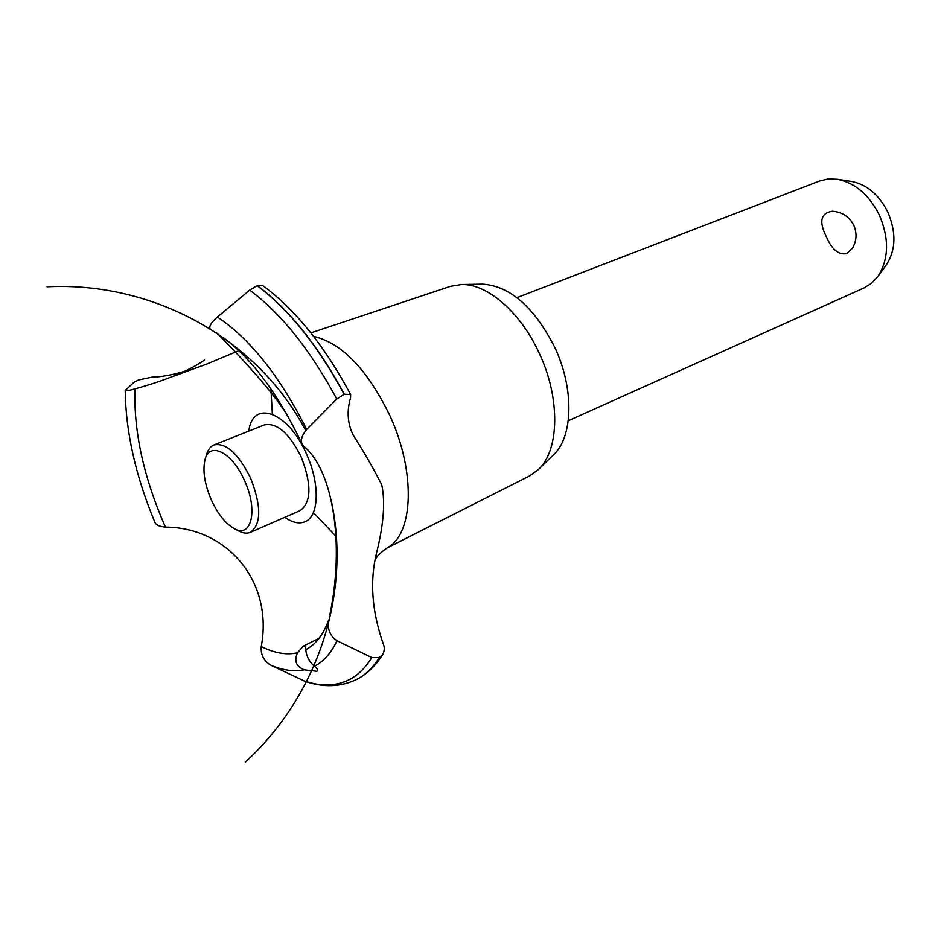 <?xml version="1.0" encoding="UTF-8"?>
<svg xmlns="http://www.w3.org/2000/svg" width="941" height="941" viewBox="0 0 941 941"><rect width="100%" height="100%" fill="white"/><g stroke="black" fill="none" stroke-linecap="round" stroke-linejoin="round"><path stroke-width="1.41" d="M826.41 236.85C818.705 221.535 820.681 213.007 832.326 211.243C842.113 211.937 849.241 216.583 853.722 225.181C857.145 233.027 856.733 240.708 852.464 248.224L846.653 253.635C838.607 255.105 831.868 249.518 826.41 236.85M568.282 420.756L864.179 287.887L871.684 283.182L877.941 276.407C888.916 259.128 889.363 238.626 879.294 214.913C869.002 194.752 855.051 182.872 837.455 179.296L828.245 178.966L819.611 180.99L516.962 297.65M851.311 181.425L851.817 181.507C866.979 184.589 878.965 194.74 887.751 211.96C896.361 232.204 895.938 249.765 886.481 264.644L886.175 265.056M481.945 284.158L482.486 284.147C510.175 286.017 534.288 307.154 554.861 347.558C574.339 388.798 573.14 436.648 553.614 454.738L553.226 455.126M310.859 332.891L450.551 286.311L461.455 284.535C487.25 283.606 520.832 312.471 539.358 353.451C560.53 398.302 559.401 450.127 538.534 469.418L529.595 475.911L386.822 548.097M272.361 414.122L270.902 388.821M313.553 336.337C341.783 343.018 367.131 369.248 389.609 415.016C415.828 471.088 413.699 533.535 387.763 547.509C381.399 551.873 377.329 555.731 375.553 559.095M329.903 614.497C344.359 545.862 333.879 471.029 303.708 446.152L302.19 444.211C300.438 440.082 301.932 435.154 306.672 429.402L336.76 399.043L344.312 394.22L350.628 394.55L350.546 397.937C346.653 411.158 347.535 423.556 353.193 435.142C364.002 451.974 373.53 468.547 381.775 484.862C385.387 502 383.646 524.69 376.541 552.955C369.684 580.891 371.824 610.909 382.963 642.985C384.787 647.055 384.704 650.854 382.728 654.407L379.329 657.512L371.789 657.547L336.96 640.703C329.926 635.94 327.174 629.023 328.691 619.978C323.457 634.575 315.823 644.479 305.766 649.702C306.354 656.124 309.213 661.652 314.353 666.287C317.493 668.51 318.352 670.192 316.929 671.309L304.296 669.816C296.144 666.593 293.898 660.9 297.544 652.76L303.202 646.161L305.084 646.726L305.766 649.702M262.904 285.676L257.293 285.652L249.694 290.134L217.347 317.046C210.76 322.881 208.467 327.021 210.478 329.479M248.824 431.084C252.576 399.066 288.075 411.464 306.354 453.727C319.94 482.956 319.258 515.48 305.672 521.432C299.709 524.243 292.733 522.867 284.77 517.303M204.526 359.98C189.506 370.566 166.334 380.199 134.998 388.868C128.811 390.633 125.541 391.174 125.212 390.48L134.057 382.222L138.492 379.988L151.877 377.165C160.676 377.059 171.733 375.071 185.071 371.201M125.212 390.48C125.776 432.342 135.739 476.428 155.077 522.737C156.312 525.149 159.758 526.607 165.416 527.125L165.745 527.136C227.181 527.548 273.302 581.479 261.316 646.149M297.544 652.76C286.523 655.242 274.431 653.16 261.257 646.526C260.598 654.677 263.762 660.888 270.737 665.169L304.625 681.131C322.998 687.648 340.254 687.13 356.392 679.567L356.933 679.284M166.828 378.647L206.679 364.096L238.873 350.652M205.279 458.855L206.491 454.797C207.937 449.68 210.431 446.399 213.972 444.928L264.292 424.944C276.772 422.368 289.04 432.966 301.108 456.761C311.847 484.392 311.483 502.353 300.026 510.645L250.412 532.324C246.871 533.794 242.778 533.253 238.132 530.689L234.391 528.689M213.972 444.928C226.087 442.541 238.261 453.491 250.482 477.805C261.469 505.976 261.445 524.149 250.412 532.324M244.519 480.604C232.286 452.292 209.302 440.835 204.997 459.773C202.491 470.806 204.62 484.239 211.396 500.059C217.736 513.739 225.122 523.137 233.544 528.242C251.259 539.416 258.563 510.481 244.519 480.604M335.949 536.264L313.377 512.527M165.416 527.125C143.738 477.605 133.598 431.519 134.998 388.868M304.296 669.816C293.968 671.862 282.782 670.31 270.737 665.169M371.789 657.547C363.991 670.38 354.181 678.708 342.371 682.519C330.55 686.224 317.635 685.624 303.637 680.731M336.96 640.703C331.244 652.983 323.716 661.499 314.353 666.287M379.329 657.512C373.118 667.545 365.637 674.815 356.862 679.331M379.494 657.43C373.389 667.287 366.049 674.485 357.462 679.014L357.015 679.249M217.347 317.046C249.988 338.701 279.771 376.141 306.672 429.402M249.694 290.134C281.241 313.494 310.259 349.805 336.76 399.043M257.128 285.711C288.664 309.189 317.67 345.382 344.147 394.291M257.293 285.652C288.828 309.13 317.835 345.323 344.312 394.22M851.817 181.507L837.455 179.296M886.481 264.644L877.941 276.407M482.486 284.147L461.455 284.535M352.405 433.295L353.193 435.142M376.059 555.908L376.541 552.955M215.63 332.338L217.395 333.502C251.47 367.919 274.995 395.491 287.958 416.204M47.05 286.805C155.324 281.312 258.434 340.36 305.707 430.543M331.02 499.565C351.452 591.477 319.105 694.67 245.236 762.186M319.07 638.351L302.943 646.279M382.728 654.407C375.965 665.416 367.543 673.627 357.462 679.014M302.19 444.211C278.395 394.35 252.012 358.744 223.052 337.372M350.628 394.55C324.433 345.688 295.156 309.366 262.774 285.582M553.614 454.738L538.534 469.418"/></g></svg>
